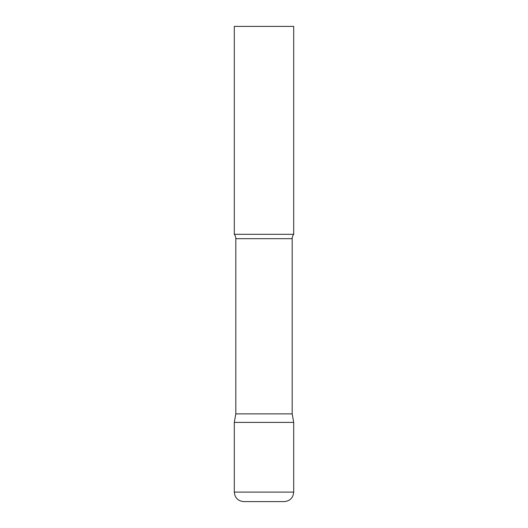<?xml version="1.0" encoding="UTF-8"?>
<svg xmlns="http://www.w3.org/2000/svg" width="528" height="528" viewBox="0 0 528 528"><rect width="100%" height="100%" fill="white"/><g stroke="black" fill="none" stroke-linecap="round" stroke-linejoin="round"><path stroke-width="0.79" d="M234.3 492.096L234.3 422.4L235.805 413.866L292.195 413.866L293.7 422.4L234.3 422.4L293.7 422.4L293.7 492.096L234.3 492.096C234.861 497.871 238.029 501.039 243.804 501.6L284.196 501.6C289.971 501.039 293.139 497.871 293.7 492.096M292.195 413.866L292.195 238.682A7.128 7.128 0 0 1 293.7 234.3L293.7 26.4L234.3 26.4L234.3 234.3A7.128 7.128 0 0 1 235.805 238.682L292.195 238.682M235.805 413.866L235.805 238.682M234.3 234.3L293.7 234.3"/></g></svg>
